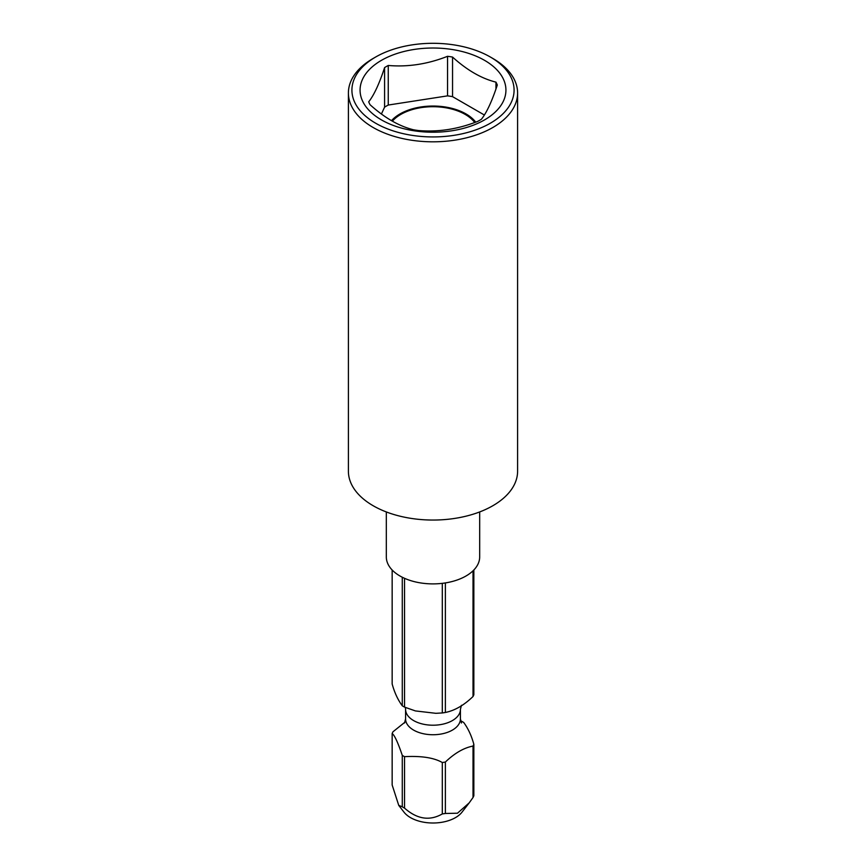 <?xml version="1.0" encoding="UTF-8"?>
<svg xmlns="http://www.w3.org/2000/svg" width="866" height="866" viewBox="0 0 866 866"><rect width="100%" height="100%" fill="white"/><g stroke="black" fill="none" stroke-linecap="round" stroke-linejoin="round"><path stroke-width="1.3" d="M484.365 115.005L452.55 96.646A65.924 38.061 0 0 0 447.549 95.866L388.249 105.046L388.249 65.47A65.924 38.061 0 0 0 386.388 66.509A65.924 38.061 0 0 0 384.591 67.58L384.591 107.157L381.419 113.998M388.249 65.47C408.016 67.169 427.782 64.106 447.549 56.301A65.924 38.061 0 0 1 452.55 57.069C467.012 70.178 481.485 78.535 495.958 82.14A65.924 38.061 0 0 1 497.3 85.02C492.007 101.181 486.703 112.591 481.409 119.259A65.924 38.061 0 0 1 479.612 120.331A65.924 38.061 0 0 1 477.751 121.37C457.984 129.175 438.218 132.238 418.451 130.539A65.924 38.061 0 0 1 413.45 129.77C398.988 126.165 384.515 117.808 370.042 104.699A65.924 38.061 0 0 1 368.7 101.82C373.993 95.163 379.297 83.742 384.591 67.58M484.57 119.887A72.928 42.098 180 0 1 381.43 119.887A72.928 42.098 180 0 1 381.43 60.349A72.928 42.098 180 0 1 484.57 60.349A72.928 42.098 180 0 1 484.57 119.887M388.249 105.046A65.924 38.061 0 0 0 384.591 107.157M495.958 82.14L495.958 88.96M452.55 57.069L452.55 96.646M475.715 122.138A46.677 26.943 0 0 0 466.005 113.933A46.677 26.943 0 0 0 391.497 120.666M447.549 56.301L447.549 95.866M373.181 58.444L375.66 57.015A81.09 46.818 0 0 0 375.66 123.221A81.09 46.818 0 0 0 490.34 123.221A81.09 46.818 0 0 0 490.34 57.015A81.09 46.818 0 0 0 375.66 57.015L373.181 58.444A84.597 48.842 0 0 0 348.403 92.976A84.597 48.842 0 0 0 400.622 138.105A84.597 48.842 0 0 0 492.819 127.508A84.597 48.842 0 0 0 517.597 92.976A84.597 48.842 0 0 0 492.819 58.444L490.34 57.015M348.403 92.976L348.403 471.201A84.597 48.842 0 0 0 400.622 516.331A84.597 48.842 0 0 0 492.819 505.744A84.597 48.842 0 0 0 517.597 471.201L517.597 92.976M386.323 511.936L386.323 556.946A46.677 26.943 0 0 0 415.139 581.844A46.677 26.943 0 0 0 466.005 575.998A46.677 26.943 0 0 0 479.677 556.946L479.677 511.936M473.02 570.813L473.02 696.513A41.893 24.183 180 0 0 473.843 694.738L473.843 569.99M460.625 720.869L461.47 721.183A41.893 24.183 180 0 1 462.617 721.822A41.893 24.183 180 0 1 463.721 722.493C468.149 728.501 471.515 735.775 473.843 744.295L473.843 795.735A41.893 24.183 180 0 1 473.02 797.51L473.02 746.07C463.916 747.802 454.693 753.117 445.373 762.037A41.893 24.183 180 0 1 442.299 762.513L442.299 813.943A41.893 24.183 180 0 0 445.373 813.466L457.475 813.217L469.199 802.869L473.02 797.51M473.843 744.295A41.893 24.183 180 0 1 473.02 746.07M445.373 762.037L445.373 813.466M392.157 733.556L392.157 784.997L398.75 805.391L402.279 806.798L402.279 755.368C397.851 742.324 394.485 735.061 392.157 733.556A41.893 24.183 180 0 1 392.98 731.781L404.985 722.157M442.299 762.513C433.953 757.718 421.363 755.769 404.53 756.668L404.53 808.097A41.893 24.183 180 0 1 403.383 807.469A41.893 24.183 180 0 1 402.279 806.798M404.53 756.668A41.893 24.183 180 0 1 403.383 756.029A41.893 24.183 180 0 1 402.279 755.368M402.279 577.232L402.279 705.801C397.873 699.836 394.506 692.573 392.157 683.999L392.157 569.99M445.373 582.926L445.373 712.469A41.893 24.183 180 0 1 442.299 712.945L442.299 583.359M404.53 578.304L404.53 707.1A41.893 24.183 180 0 1 403.383 706.472A41.893 24.183 180 0 1 402.279 705.801M398.75 805.391L403.989 812.146A31.782 18.348 0 0 0 410.527 817.634A31.782 18.348 0 0 0 462.011 812.146L469.199 802.869M404.53 808.097C417.076 819.214 429.666 821.163 442.299 813.943M445.373 712.469C454.737 710.585 463.96 705.27 473.02 696.513M404.53 707.1L415.42 710.932L435.869 713.313L442.299 712.945M474.72 122.496A45.508 26.272 0 0 0 465.183 114.409A45.508 26.272 0 0 0 392.363 121.164M404.541 723.002L405.58 718.91A27.42 15.826 0 0 0 413.612 730.103A27.42 15.826 180 0 0 443.489 733.534A27.42 15.826 180 0 0 460.42 718.91L460.42 709.384A27.42 15.826 180 0 1 443.489 724.008A27.42 15.826 180 0 1 413.612 720.577A27.42 15.826 0 0 1 405.58 709.384L405.375 707.425M461.459 723.002L460.42 718.91M460.42 709.384L461.459 705.292M405.58 718.91L405.58 709.384"/></g></svg>
